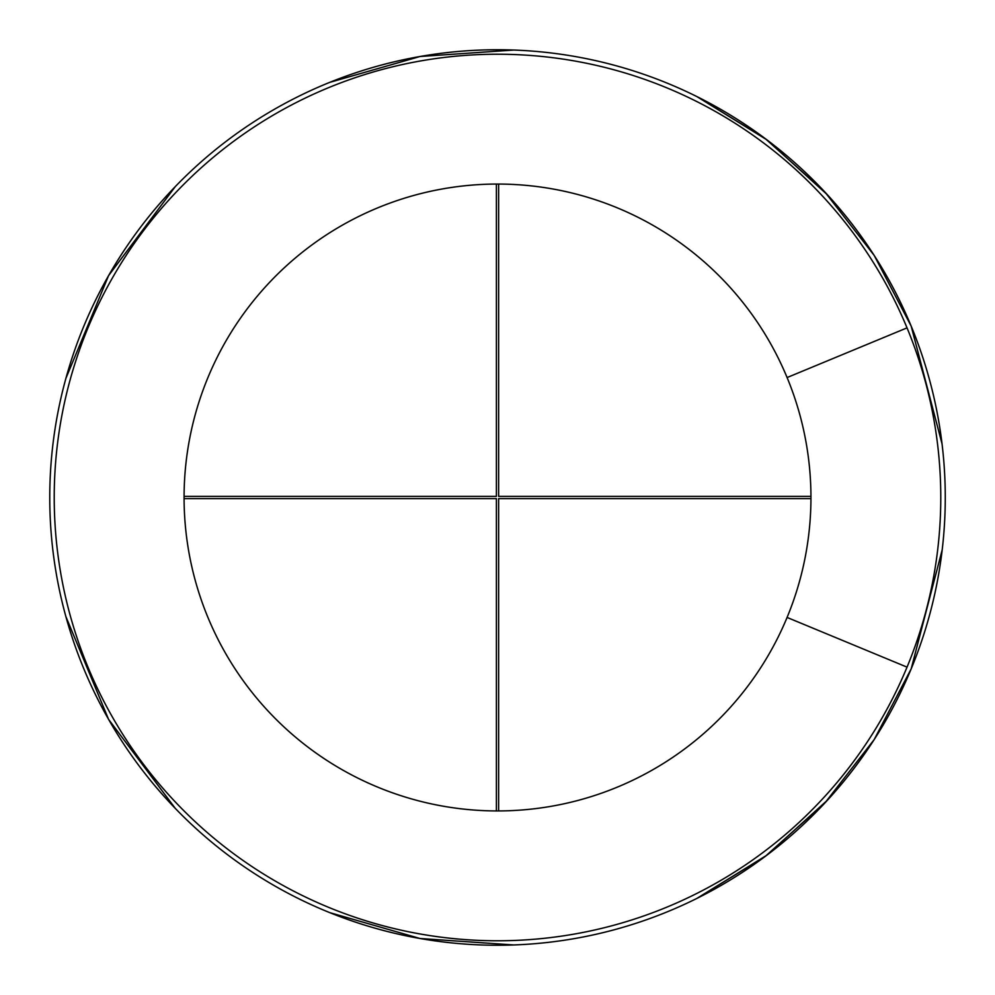 <?xml version="1.0" encoding="UTF-8"?>
<svg xmlns="http://www.w3.org/2000/svg" width="995" height="995" viewBox="0 0 995 995"><rect width="100%" height="100%" fill="white"/><g stroke="black" fill="none" stroke-linecap="round" stroke-linejoin="round"><path stroke-width="1.49" d="M827.728 195.107L766.846 139.81L696.836 96.552L765.254 138.616L825.017 192.172L874.182 255.416L911.184 326.149A447.762 447.762 0 0 1 911.184 668.851L942.203 549.812L911.184 668.851L874.182 739.583L825.017 802.828L765.254 856.384L696.836 898.448L766.846 855.19L827.728 799.893M513.793 944.964L420.014 938.496L329.681 912.614L420.014 938.496L513.793 944.964L420.014 938.496L329.681 912.614M175.319 808.437L108.579 719.373L65.881 616.589L108.579 719.373L175.319 808.437L108.579 719.373L65.881 616.589M65.881 378.411L108.579 275.627L175.319 186.562L108.579 275.627L65.881 378.411L108.579 275.627L175.319 186.562M329.681 82.386L420.014 56.504L513.793 50.036L420.014 56.504L329.681 82.386L420.014 56.504L513.793 50.036M942.203 549.812L911.184 668.851A447.762 447.762 0 0 1 224.932 852.727A447.762 447.762 0 0 1 224.932 142.273A447.762 447.762 0 0 1 911.184 326.149L942.041 443.869M787.082 617.447A313.425 313.425 0 0 1 306.709 746.163A313.425 313.425 0 0 1 306.709 248.837A313.425 313.425 0 0 1 787.082 617.447L907.042 667.135A443.285 443.285 0 0 1 227.656 849.183A443.285 443.285 0 0 1 227.656 145.817A443.285 443.285 0 0 1 907.042 667.135M498.632 810.925L498.632 498.619L810.937 498.619M810.937 496.381L498.632 496.381L498.632 184.075M184.075 498.619L496.393 498.619L496.393 810.925M496.393 184.075L496.393 496.381L184.075 496.381M696.836 96.552L765.254 138.616L825.017 192.172L874.182 255.416L911.184 326.149A447.762 447.762 0 0 1 911.184 668.851L874.182 739.583L825.017 802.828L765.254 856.384L696.836 898.448M911.184 668.851A447.762 447.762 0 0 1 224.932 852.727A447.762 447.762 0 0 1 224.932 142.273A447.762 447.762 0 0 1 911.184 326.149M907.042 327.865L787.082 377.553"/></g></svg>
